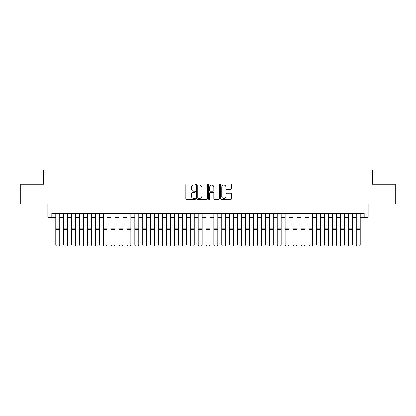<?xml version="1.0" encoding="UTF-8"?>
<svg xmlns="http://www.w3.org/2000/svg" width="416" height="416" viewBox="0 0 416 416"><rect width="100%" height="100%" fill="white"/><g stroke="black" fill="none" stroke-linecap="round" stroke-linejoin="round"><path stroke-width="0.62" d="M195.348 184.475A0.541 0.541 0 0 0 194.808 183.934L186.56 183.934A0.775 0.775 0 0 0 185.786 184.709L185.786 198.676A0.775 0.775 0 0 0 186.56 199.456L194.808 199.456A0.541 0.541 0 0 0 195.348 198.91A0.541 0.541 0 0 0 194.808 198.37L193.736 198.37A2.486 2.486 0 0 1 191.256 195.884L191.256 194.719A2.486 2.486 0 0 1 193.736 192.239L194.808 192.239A0.541 0.541 0 0 0 195.348 191.693A0.541 0.541 0 0 0 194.808 191.152L193.736 191.152A2.486 2.486 0 0 1 191.256 188.666L191.256 187.502A2.486 2.486 0 0 1 193.736 185.016L194.808 185.016A0.541 0.541 0 0 0 195.348 184.475M230.682 189.405A0.775 0.775 0 0 0 231.457 188.63L231.457 184.709A0.775 0.775 0 0 0 230.682 183.934L221.525 183.934A0.775 0.775 0 0 0 220.75 184.709L220.75 198.676A0.775 0.775 0 0 0 221.525 199.456L230.682 199.456A0.775 0.775 0 0 0 231.457 198.676L231.457 193.944A0.775 0.775 0 0 0 230.682 193.17L226.762 193.17A0.775 0.775 0 0 0 225.987 193.944L225.987 196.29A2.075 2.075 0 0 1 223.912 198.37A2.075 2.075 0 0 1 221.832 196.29L221.832 187.096A2.075 2.075 0 0 1 223.912 185.016A2.075 2.075 0 0 1 225.987 187.096L225.987 188.63A0.775 0.775 0 0 0 226.762 189.405L230.682 189.405M51.834 217.391L51.834 213.439L364.166 213.439L364.166 217.391L368.118 217.391L368.118 203.949L395.2 203.949L395.2 184.184L372.466 184.184L372.466 169.946L43.534 169.946L43.534 184.184L20.8 184.184L20.8 203.949L47.882 203.949L47.882 217.391L55.791 217.391M207.319 184.709A0.775 0.775 0 0 0 206.544 183.934L197.387 183.934A0.775 0.775 0 0 0 196.612 184.709L196.612 198.676A0.775 0.775 0 0 0 197.387 199.456L206.544 199.456A0.775 0.775 0 0 0 207.319 198.676L207.319 184.709M209.456 183.934L218.613 183.934A0.775 0.775 0 0 1 219.388 184.709L219.388 198.676A0.775 0.775 0 0 1 218.613 199.456L214.692 199.456A0.775 0.775 0 0 1 213.918 198.676L213.918 193.014A0.775 0.775 0 0 0 213.143 192.239L210.543 192.239A0.775 0.775 0 0 0 209.768 193.014L209.768 198.91A0.541 0.541 0 0 1 209.222 199.456A0.541 0.541 0 0 1 208.681 198.91L208.681 184.709A0.775 0.775 0 0 1 209.456 183.934M59.743 217.391L63.695 217.391M67.652 217.391L71.604 217.391M75.556 217.391L79.508 217.391M83.465 217.391L87.417 217.391M91.369 217.391L95.326 217.391M99.278 217.391L103.23 217.391M107.182 217.391L111.14 217.391M115.092 217.391L119.044 217.391M123.001 217.391L126.953 217.391M130.905 217.391L134.862 217.391M138.814 217.391L142.766 217.391M146.718 217.391L150.675 217.391M154.627 217.391L158.579 217.391M162.536 217.391L166.488 217.391M170.44 217.391L174.392 217.391M178.35 217.391L182.302 217.391M186.254 217.391L190.211 217.391M194.163 217.391L198.115 217.391M202.072 217.391L206.024 217.391M209.976 217.391L213.928 217.391M217.885 217.391L221.837 217.391M225.789 217.391L229.746 217.391M233.698 217.391L237.65 217.391M241.608 217.391L245.56 217.391M249.512 217.391L253.464 217.391M257.421 217.391L261.373 217.391M265.325 217.391L269.282 217.391M273.234 217.391L277.186 217.391M281.138 217.391L285.095 217.391M289.047 217.391L292.999 217.391M296.956 217.391L300.908 217.391M304.86 217.391L308.818 217.391M312.77 217.391L316.722 217.391M320.674 217.391L324.631 217.391M328.583 217.391L332.535 217.391M336.492 217.391L340.444 217.391M344.396 217.391L348.348 217.391M352.305 217.391L356.257 217.391M360.209 217.391L364.166 217.391M198.24 185.016A0.541 0.541 0 0 0 197.699 185.562L197.699 197.824A0.541 0.541 0 0 0 198.24 198.37L199.368 198.37A2.486 2.486 0 0 0 201.848 195.884L201.848 187.502A2.486 2.486 0 0 0 199.368 185.016L198.24 185.016M213.918 187.132A2.075 2.075 0 0 0 211.843 185.058A2.075 2.075 0 0 0 209.768 187.132L209.768 190.372A0.775 0.775 0 0 0 210.543 191.152L213.143 191.152A0.775 0.775 0 0 0 213.918 190.372L213.918 187.132M59.743 213.439L59.743 245.071L59.15 246.054L56.384 245.996L59.15 246.054M56.384 246.054L55.791 244.925L59.743 244.925L59.15 245.996M55.791 213.439L55.791 244.925L56.384 245.996M67.652 213.439L67.652 245.071L67.054 246.054L64.288 245.996L67.054 246.054M64.288 246.054L63.695 244.925L67.652 244.925L67.054 245.996M63.695 213.439L63.695 244.925L64.288 245.996M75.556 213.439L75.556 245.071L74.963 246.054L72.197 245.996L74.963 246.054M72.197 246.054L71.604 244.925L75.556 244.925L74.963 245.996M71.604 213.439L71.604 244.925L72.197 245.996M83.465 213.439L83.465 245.071L82.872 246.054L80.101 245.996L82.872 246.054M80.101 246.054L79.508 244.925L83.465 244.925L82.872 245.996M79.508 213.439L79.508 244.925L80.101 245.996M91.369 213.439L91.369 245.071L90.776 246.054L88.01 245.996L90.776 246.054M88.01 246.054L87.417 244.925L91.369 244.925L90.776 245.996M87.417 213.439L87.417 244.925L88.01 245.996M99.278 213.439L99.278 245.071L98.686 246.054L95.919 245.996L98.686 246.054M95.919 246.054L95.326 244.925L99.278 244.925L98.686 245.996M95.326 213.439L95.326 244.925L95.919 245.996M107.182 213.439L107.182 245.071L106.59 246.054L103.823 245.996L106.59 246.054M103.823 246.054L103.23 244.925L107.182 244.925L106.59 245.996M103.23 213.439L103.23 244.925L103.823 245.996M115.092 213.439L115.092 245.071L114.499 246.054L111.732 245.996L114.499 246.054M111.732 246.054L111.14 244.925L115.092 244.925L114.499 245.996M111.14 213.439L111.14 244.925L111.732 245.996M123.001 213.439L123.001 245.071L122.408 246.054L119.636 245.996L122.408 246.054M119.636 246.054L119.044 244.925L123.001 244.925L122.408 245.996M119.044 213.439L119.044 244.925L119.636 245.996M130.905 213.439L130.905 245.071L130.312 246.054L127.546 245.996L130.312 246.054M127.546 246.054L126.953 244.925L130.905 244.925L130.312 245.996M126.953 213.439L126.953 244.925L127.546 245.996M138.814 213.439L138.814 245.071L138.221 246.054L135.455 245.996L138.221 246.054M135.455 246.054L134.862 244.925L138.814 244.925L138.221 245.996M134.862 213.439L134.862 244.925L135.455 245.996M146.718 213.439L146.718 245.071L146.125 246.054L143.359 245.996L146.125 246.054M143.359 246.054L142.766 244.925L146.718 244.925L146.125 245.996M142.766 213.439L142.766 244.925L143.359 245.996M154.627 213.439L154.627 245.071L154.034 246.054L151.268 245.996L154.034 246.054M151.268 246.054L150.675 244.925L154.627 244.925L154.034 245.996M150.675 213.439L150.675 244.925L151.268 245.996M162.536 213.439L162.536 245.071L161.944 246.054L159.172 245.996L161.944 246.054M159.172 246.054L158.579 244.925L162.536 244.925L161.944 245.996M158.579 213.439L158.579 244.925L159.172 245.996M170.44 213.439L170.44 245.071L169.848 246.054L167.081 245.996L169.848 246.054M167.081 246.054L166.488 244.925L170.44 244.925L169.848 245.996M166.488 213.439L166.488 244.925L167.081 245.996M178.35 213.439L178.35 245.071L177.757 246.054L174.99 245.996L177.757 246.054M174.99 246.054L174.392 244.925L178.35 244.925L177.757 245.996M174.392 213.439L174.392 244.925L174.99 245.996M186.254 213.439L186.254 245.071L185.661 246.054L182.894 245.996L185.661 246.054M182.894 246.054L182.302 244.925L186.254 244.925L185.661 245.996M182.302 213.439L182.302 244.925L182.894 245.996M194.163 213.439L194.163 245.071L193.57 246.054L190.804 245.996L193.57 246.054M190.804 246.054L190.211 244.925L194.163 244.925L193.57 245.996M190.211 213.439L190.211 244.925L190.804 245.996M202.072 213.439L202.072 245.071L201.479 246.054L198.708 245.996L201.479 246.054M198.708 246.054L198.115 244.925L202.072 244.925L201.479 245.996M198.115 213.439L198.115 244.925L198.708 245.996M209.976 213.439L209.976 245.071L209.383 246.054L206.617 245.996L209.383 246.054M206.617 246.054L206.024 244.925L209.976 244.925L209.383 245.996M206.024 213.439L206.024 244.925L206.617 245.996M217.885 213.439L217.885 245.071L217.292 246.054L214.521 245.996L217.292 246.054M214.521 246.054L213.928 244.925L217.885 244.925L217.292 245.996M213.928 213.439L213.928 244.925L214.521 245.996M225.789 213.439L225.789 245.071L225.196 246.054L222.43 245.996L225.196 246.054M222.43 246.054L221.837 244.925L225.789 244.925L225.196 245.996M221.837 213.439L221.837 244.925L222.43 245.996M233.698 213.439L233.698 245.071L233.106 246.054L230.339 245.996L233.106 246.054M230.339 246.054L229.746 244.925L233.698 244.925L233.106 245.996M229.746 213.439L229.746 244.925L230.339 245.996M241.608 213.439L241.608 245.071L241.01 246.054L238.243 245.996L241.01 246.054M238.243 246.054L237.65 244.925L241.608 244.925L241.01 245.996M237.65 213.439L237.65 244.925L238.243 245.996M249.512 213.439L249.512 245.071L248.919 246.054L246.152 245.996L248.919 246.054M246.152 246.054L245.56 244.925L249.512 244.925L248.919 245.996M245.56 213.439L245.56 244.925L246.152 245.996M257.421 213.439L257.421 245.071L256.828 246.054L254.056 245.996L256.828 246.054M254.056 246.054L253.464 244.925L257.421 244.925L256.828 245.996M253.464 213.439L253.464 244.925L254.056 245.996M265.325 213.439L265.325 245.071L264.732 246.054L261.966 245.996L264.732 246.054M261.966 246.054L261.373 244.925L265.325 244.925L264.732 245.996M261.373 213.439L261.373 244.925L261.966 245.996M273.234 213.439L273.234 245.071L272.641 246.054L269.875 245.996L272.641 246.054M269.875 246.054L269.282 244.925L273.234 244.925L272.641 245.996M269.282 213.439L269.282 244.925L269.875 245.996M281.138 213.439L281.138 245.071L280.545 246.054L277.779 245.996L280.545 246.054M277.779 246.054L277.186 244.925L281.138 244.925L280.545 245.996M277.186 213.439L277.186 244.925L277.779 245.996M289.047 213.439L289.047 245.071L288.454 246.054L285.688 245.996L288.454 246.054M285.688 246.054L285.095 244.925L289.047 244.925L288.454 245.996M285.095 213.439L285.095 244.925L285.688 245.996M296.956 213.439L296.956 245.071L296.364 246.054L293.592 245.996L296.364 246.054M293.592 246.054L292.999 244.925L296.956 244.925L296.364 245.996M292.999 213.439L292.999 244.925L293.592 245.996M304.86 213.439L304.86 245.071L304.268 246.054L301.501 245.996L304.268 246.054M301.501 246.054L300.908 244.925L304.86 244.925L304.268 245.996M300.908 213.439L300.908 244.925L301.501 245.996M312.77 213.439L312.77 245.071L312.177 246.054L309.41 245.996L312.177 246.054M309.41 246.054L308.818 244.925L312.77 244.925L312.177 245.996M308.818 213.439L308.818 244.925L309.41 245.996M320.674 213.439L320.674 245.071L320.081 246.054L317.314 245.996L320.081 246.054M317.314 246.054L316.722 244.925L320.674 244.925L320.081 245.996M316.722 213.439L316.722 244.925L317.314 245.996M328.583 213.439L328.583 245.071L327.99 246.054L325.224 245.996L327.99 246.054M325.224 246.054L324.631 244.925L328.583 244.925L327.99 245.996M324.631 213.439L324.631 244.925L325.224 245.996M336.492 213.439L336.492 245.071L335.899 246.054L333.128 245.996L335.899 246.054M333.128 246.054L332.535 244.925L336.492 244.925L335.899 245.996M332.535 213.439L332.535 244.925L333.128 245.996M344.396 213.439L344.396 245.071L343.803 246.054L341.037 245.996L343.803 246.054M341.037 246.054L340.444 244.925L344.396 244.925L343.803 245.996M340.444 213.439L340.444 244.925L341.037 245.996M352.305 213.439L352.305 245.071L351.712 246.054L348.946 245.996L351.712 246.054M348.946 246.054L348.348 244.925L352.305 244.925L351.712 245.996M348.348 213.439L348.348 244.925L348.946 245.996M360.209 213.439L360.209 245.071L359.616 246.054L356.85 245.996L359.616 246.054M356.85 246.054L356.257 244.925L360.209 244.925L359.616 245.996M356.257 213.439L356.257 244.925L356.85 245.996M59.743 228.197L55.791 228.197M59.743 229.694L55.791 229.694M67.652 228.197L63.695 228.197M67.652 229.694L63.695 229.694M75.556 228.197L71.604 228.197M75.556 229.694L71.604 229.694M83.465 228.197L79.508 228.197M83.465 229.694L79.508 229.694M91.369 228.197L87.417 228.197M91.369 229.694L87.417 229.694M99.278 228.197L95.326 228.197M99.278 229.694L95.326 229.694M107.182 228.197L103.23 228.197M107.182 229.694L103.23 229.694M115.092 228.197L111.14 228.197M115.092 229.694L111.14 229.694M123.001 228.197L119.044 228.197M123.001 229.694L119.044 229.694M130.905 228.197L126.953 228.197M130.905 229.694L126.953 229.694M138.814 228.197L134.862 228.197M138.814 229.694L134.862 229.694M146.718 228.197L142.766 228.197M146.718 229.694L142.766 229.694M154.627 228.197L150.675 228.197M154.627 229.694L150.675 229.694M162.536 228.197L158.579 228.197M162.536 229.694L158.579 229.694M170.44 228.197L166.488 228.197M170.44 229.694L166.488 229.694M178.35 228.197L174.392 228.197M178.35 229.694L174.392 229.694M186.254 228.197L182.302 228.197M186.254 229.694L182.302 229.694M194.163 228.197L190.211 228.197M194.163 229.694L190.211 229.694M202.072 228.197L198.115 228.197M202.072 229.694L198.115 229.694M209.976 228.197L206.024 228.197M209.976 229.694L206.024 229.694M217.885 228.197L213.928 228.197M217.885 229.694L213.928 229.694M225.789 228.197L221.837 228.197M225.789 229.694L221.837 229.694M233.698 228.197L229.746 228.197M233.698 229.694L229.746 229.694M241.608 228.197L237.65 228.197M241.608 229.694L237.65 229.694M249.512 228.197L245.56 228.197M249.512 229.694L245.56 229.694M257.421 228.197L253.464 228.197M257.421 229.694L253.464 229.694M265.325 228.197L261.373 228.197M265.325 229.694L261.373 229.694M273.234 228.197L269.282 228.197M273.234 229.694L269.282 229.694M281.138 228.197L277.186 228.197M281.138 229.694L277.186 229.694M289.047 228.197L285.095 228.197M289.047 229.694L285.095 229.694M296.956 228.197L292.999 228.197M296.956 229.694L292.999 229.694M304.86 228.197L300.908 228.197M304.86 229.694L300.908 229.694M312.77 228.197L308.818 228.197M312.77 229.694L308.818 229.694M320.674 228.197L316.722 228.197M320.674 229.694L316.722 229.694M328.583 228.197L324.631 228.197M328.583 229.694L324.631 229.694M336.492 228.197L332.535 228.197M336.492 229.694L332.535 229.694M344.396 228.197L340.444 228.197M344.396 229.694L340.444 229.694M352.305 228.197L348.348 228.197M352.305 229.694L348.348 229.694M360.209 228.197L356.257 228.197M360.209 229.694L356.257 229.694"/></g></svg>
